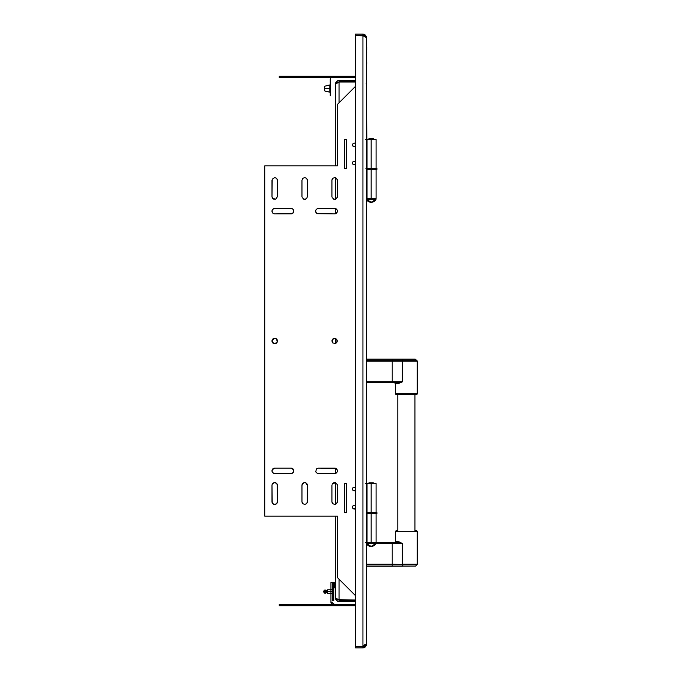 <?xml version="1.0" encoding="UTF-8"?>
<svg xmlns="http://www.w3.org/2000/svg" width="682" height="682" viewBox="0 0 682 682"><rect width="100%" height="100%" fill="white"/><g stroke="black" fill="none" stroke-linecap="round" stroke-linejoin="round"><path stroke-width="1.02" d="M275.767 504.228A2.728 2.728 0 0 0 277.438 501.713A2.728 2.728 0 0 1 274.718 504.441A2.728 2.728 0 0 0 275.758 504.237M273.67 338.485A2.728 2.728 0 0 0 271.99 341L272.791 342.927L274.718 343.728L273.678 343.515A2.728 2.728 0 0 0 274.718 343.728A2.728 2.728 0 0 1 271.99 341A2.728 2.728 0 0 1 274.718 338.272A2.728 2.728 0 0 0 273.678 338.485L271.99 341A2.728 2.728 0 0 0 273.67 343.515M354.256 487.221A1.816 1.816 0 0 0 353.557 490.716A1.816 1.816 0 0 0 354.256 490.852A1.816 1.816 0 0 1 352.441 489.037A1.816 1.816 0 0 1 355.527 487.741A1.816 1.816 0 0 0 354.256 487.221L355.544 487.758L354.256 487.221M353.557 508.874L355.544 508.482L354.256 509.011A1.816 1.816 0 0 0 355.527 508.491A1.816 1.816 0 0 1 354.256 509.011L352.969 508.482L352.441 507.195L352.969 505.916L354.256 505.379A1.816 1.816 0 0 0 352.441 507.195A1.816 1.816 0 0 0 354.256 509.011A1.816 1.816 0 0 1 352.441 507.195A1.816 1.816 0 0 1 355.527 505.899A1.816 1.816 0 0 0 354.265 505.379L355.544 505.916M333.634 604.158L332.501 603.024L334.436 604.32M331.972 604.687L330.949 602.223L332.339 602.223L332.501 603.024M366.422 64.108L366.422 64.645M366.711 62.25L366.711 64.261L366.422 62.488M366.422 51.951L366.711 56.077M366.711 49.581L366.422 47.135M366.422 59.394L366.711 51.951M366.711 49.36L366.711 49.829M366.711 47.135L366.711 48.601M355.527 595.676L337.368 577.518L355.527 595.676M337.368 104.482L355.527 86.324L337.368 104.482L337.368 165.879L264.727 165.879L264.727 516.121L337.368 516.121L337.368 577.518M363.736 646.348L364.418 645.897L363.736 646.348M365.032 644.413L362.935 646.502L355.527 646.502L355.527 647.9L355.527 646.502L362.935 646.502L362.935 647.9L355.527 647.9L362.935 647.9L362.935 646.502L364.009 646.212M364.009 35.788L355.527 35.498L363.736 35.652L362.935 35.498L362.935 34.1L366.422 37.587L366.157 36.248L366.422 37.587L362.935 35.703L362.935 646.297L355.527 646.297L355.527 35.703L362.935 35.703L362.935 646.297L365.399 645.743L366.422 644.413L366.157 645.752L366.422 644.413L362.935 647.9L364.273 647.636L362.935 647.9M365.399 646.877L364.273 647.636L366.157 645.752L365.399 646.877M363.736 35.652L364.418 36.103M362.935 34.1L355.527 34.1L355.527 35.498L355.527 34.1L362.935 34.1L364.273 34.364L362.935 34.1L362.935 35.498M365.399 35.123L364.273 34.364L366.157 36.248L365.399 35.123M366.422 644.413L362.935 646.297L355.527 646.297L355.527 35.703L364.273 35.848L366.422 37.587L366.422 644.413L366.422 37.587M330.949 77.68A3.487 3.487 0 0 0 330.25 79.777L330.25 95.847M330.25 88.583L330.25 85.855L330.25 88.583M279.253 77.68L279.253 76.29L279.253 77.68L337.368 77.68L337.368 76.29L279.253 76.29L355.527 76.29L337.368 76.29L337.368 77.68L355.527 77.68L279.253 77.68M274.718 343.728A2.728 2.728 0 0 0 275.758 343.515L274.718 343.728A2.728 2.728 0 0 0 275.758 343.515L276.645 342.927A2.728 2.728 0 0 0 275.767 338.485A2.728 2.728 0 0 1 276.645 339.073L275.758 338.485A2.728 2.728 0 0 0 274.718 338.272L272.203 339.96L272.791 342.927L272.203 339.96L274.718 338.272A2.728 2.728 0 0 1 277.438 341A2.728 2.728 0 0 1 274.718 343.728L277.233 342.04L276.645 339.073L274.718 338.272L275.758 338.485A2.728 2.728 0 0 0 274.718 338.272M275.767 343.515A2.728 2.728 0 0 0 276.645 342.927L277.438 341L276.645 339.073L277.438 341L276.645 342.927A2.728 2.728 0 0 0 276.645 339.073L277.233 342.04L275.758 343.515L276.645 342.927A2.728 2.728 0 0 1 275.767 343.515M273.678 504.237A2.728 2.728 0 0 0 274.71 504.441L272.791 503.64L271.99 501.713L271.99 485.371A2.728 2.728 0 0 1 272.203 484.331L271.99 485.371A2.728 2.728 0 0 1 272.203 484.331A2.728 2.728 0 0 0 271.99 485.371A2.728 2.728 0 0 1 274.718 482.643A2.728 2.728 0 0 1 277.438 485.371A2.728 2.728 0 0 0 277.233 484.331A2.728 2.728 0 0 1 277.438 485.371A2.728 2.728 0 0 0 277.233 484.331L277.438 501.713L276.645 503.64L274.718 504.441A2.728 2.728 0 0 1 271.99 501.713A2.728 2.728 0 0 0 273.67 504.228M277.233 484.322A2.728 2.728 0 0 0 272.203 484.322A2.728 2.728 0 0 1 277.233 484.322A2.728 2.728 0 0 0 274.718 482.643L272.791 483.444L274.718 482.643A2.728 2.728 0 0 0 272.203 484.322M273.678 213.671L272.791 213.082L273.678 213.671A2.728 2.728 0 0 0 274.718 213.884L291.061 213.884A2.728 2.728 0 0 0 292.101 213.671L274.718 213.884A2.728 2.728 0 0 1 271.99 211.156A2.728 2.728 0 0 1 274.718 208.436L291.061 208.436A2.728 2.728 0 0 1 293.789 211.156A2.728 2.728 0 0 1 291.061 213.884A2.728 2.728 0 0 0 292.101 213.671L293.575 212.204A2.728 2.728 0 0 0 291.061 208.436L292.101 208.641L291.061 208.436A2.728 2.728 0 0 1 293.575 212.196L292.987 209.229L293.789 211.156M273.678 473.359L272.203 471.884L272.203 469.796A2.728 2.728 0 0 0 274.718 473.564L273.678 473.359L274.718 473.564A2.728 2.728 0 0 1 271.99 470.844A2.728 2.728 0 0 1 274.718 468.116L291.061 468.116A2.728 2.728 0 0 1 292.101 468.329A2.728 2.728 0 0 0 291.061 468.116L293.575 469.796A2.728 2.728 0 0 1 291.069 473.564A2.728 2.728 0 0 0 293.575 469.804L293.789 470.844M334.649 473.564A2.728 2.728 0 0 0 335.553 473.41L335.553 468.278A2.728 2.728 0 0 0 334.64 468.116A2.728 2.728 0 0 1 337.368 470.844A2.728 2.728 0 0 1 334.64 473.564L317.258 473.359L334.64 473.564A2.728 2.728 0 0 0 337.164 469.804L337.164 471.884L335.689 473.359M334.64 213.884A2.728 2.728 0 0 0 335.553 213.722L335.553 208.59A2.728 2.728 0 0 0 334.64 208.436A2.728 2.728 0 0 1 337.368 211.156A2.728 2.728 0 0 1 334.64 213.884L317.258 213.671L334.64 213.884A2.728 2.728 0 0 0 335.689 213.671L334.64 213.884M307.207 484.322A2.728 2.728 0 0 0 304.692 482.643L305.732 482.856L304.683 482.643A2.728 2.728 0 0 0 301.964 485.371A2.728 2.728 0 0 1 307.207 484.322A2.728 2.728 0 0 0 304.692 482.643L305.732 482.856L304.683 482.643A2.728 2.728 0 0 0 301.964 485.371L302.169 484.331L301.964 485.371A2.728 2.728 0 0 1 304.683 482.643A2.728 2.728 0 0 1 307.412 485.371A2.728 2.728 0 0 0 307.207 484.331A2.728 2.728 0 0 1 307.412 485.371L307.207 502.753L307.412 501.713L306.61 503.64L304.683 504.441L302.765 503.64L301.964 501.713L302.169 502.753M302.765 178.36L301.964 180.287L302.765 178.36L304.683 177.559L306.61 178.36L307.412 180.287L307.412 196.629L306.61 198.556L304.683 199.357L305.732 199.144M301.964 196.629L301.964 180.287L301.964 196.629M303.643 199.144L304.683 199.357L302.169 197.669M332.125 179.247L331.921 180.287L332.714 178.36L334.64 177.559L336.567 178.36L337.368 180.287L337.368 196.629L336.567 198.556L334.64 199.357L335.689 199.144M331.921 196.629L331.921 180.287M333.6 199.144L334.64 199.357L332.125 197.669M335.689 482.856L332.714 483.444L334.64 482.643L333.6 482.856L335.689 482.856L334.64 482.643L337.164 484.331L337.368 501.713L336.567 503.64L334.64 504.441L332.714 503.64L331.921 501.713L332.125 502.753M332.125 484.331L332.714 483.444M332.714 339.073L331.921 341L332.714 342.927L332.125 339.96L331.921 341L333.6 338.485L335.689 338.485L337.368 341L335.689 343.515L332.714 342.927M334.64 208.436L317.258 208.641L334.64 208.436A2.728 2.728 0 0 1 336.567 209.229L337.164 210.116A2.728 2.728 0 0 0 336.576 209.238L335.689 208.641M316.371 213.082L317.258 213.671L315.783 212.204L315.783 210.116L317.258 208.641M318.298 468.116L316.371 468.918L318.298 468.116L335.689 468.329A2.728 2.728 0 0 0 334.64 468.116L318.298 468.116M291.061 473.564L274.718 473.564L291.061 473.564A2.728 2.728 0 0 0 293.789 470.844A2.728 2.728 0 0 0 291.061 468.116L274.718 468.116L272.203 469.796M275.758 482.856L274.718 482.643L276.645 483.444L277.438 485.371M277.233 179.247L277.438 180.287L276.645 178.36L274.718 177.559L272.203 179.247L271.99 196.629L271.99 180.287M273.678 199.144L275.758 199.144L272.791 198.556L271.99 196.629L272.203 197.669M275.758 199.144L277.438 196.629L277.438 180.287M302.169 484.331L301.964 485.371L303.643 482.856M274.718 468.116L273.678 468.329L274.718 468.116A2.728 2.728 0 0 0 273.678 468.329L274.718 468.116M279.253 604.32L279.253 605.71L279.253 604.32L337.368 604.32L337.368 605.71L279.253 605.71L337.368 605.71L337.368 604.32L355.527 604.32L279.253 604.32M355.527 605.71L337.368 605.71L355.527 605.71M353.557 490.716L355.544 490.324L354.256 490.852A1.816 1.816 0 0 0 355.527 490.332A1.816 1.816 0 0 1 354.256 490.852L352.577 489.736L352.577 488.346L353.557 487.357M291.061 208.436L274.718 208.436A2.728 2.728 0 0 0 272.195 212.196L272.203 210.116L273.678 208.641M337.164 212.196A2.728 2.728 0 0 0 337.164 210.116L337.164 212.204L335.689 213.671M337.368 165.879L264.727 165.879M264.727 516.121L337.368 516.121M301.964 501.713L301.964 485.371L301.964 501.713M305.732 482.856L307.412 485.371A2.728 2.728 0 0 0 307.207 484.331L307.412 485.371M331.921 501.713L331.921 485.371M317.258 473.359L315.783 471.884L316.371 468.918M335.689 468.329L337.164 469.796M293.575 471.884L292.101 473.359M292.101 208.641L292.987 209.229M272.791 213.082L272.203 212.204M272.203 502.753L271.99 485.371M272.203 484.331L272.791 483.444M275.758 338.485L276.645 339.073L275.758 338.485M353.557 164.712L355.544 164.319L354.256 164.848L352.969 164.319L352.441 163.032L352.969 161.753L354.256 161.216L355.544 161.753M354.256 143.058L355.544 143.587L354.256 143.058M353.557 146.553L355.544 146.161L354.256 146.69L352.969 146.161L352.577 144.183L353.557 143.194M346.447 168.48L344.632 168.48L344.632 139.426L346.447 139.426L346.447 168.48L344.632 168.48L344.632 139.426L346.447 139.426L346.447 168.48M346.447 512.642L344.632 512.642L344.632 483.589L346.447 483.589L346.447 512.642L344.632 512.642L344.632 483.589L346.447 483.589L346.447 512.642M307.207 179.247L307.412 180.287M337.368 196.629L337.164 197.669M337.164 179.247L337.368 180.287M337.368 501.713L337.164 502.753M337.164 484.331L337.368 485.371M336.567 339.073L337.368 341L336.567 342.927M337.164 210.116L337.368 211.156M337.368 470.844L337.164 471.884M273.678 343.515L271.99 341L272.791 339.073M352.577 489.736L352.577 488.346M353.557 505.524L354.947 505.524M353.557 161.353L354.947 161.353M352.577 145.573L352.577 144.183M331.648 604.32A3.487 3.487 0 0 1 330.949 602.223L330.949 589.785L332.339 589.785L332.339 582.522L330.949 582.522L330.949 589.785L330.949 582.522L332.339 582.522L332.339 589.785L333.737 589.785L333.737 600.689L332.339 600.689L332.339 589.785L333.737 589.785L333.737 582.522L332.339 582.522L333.737 582.522M330.949 593.349L330.949 589.862M366.422 139.426L366.422 83.912L367.035 168.48L371.161 168.48L371.161 139.426L367.035 139.426L367.035 168.48L366.422 168.48L376.916 168.497L366.422 168.497M376.097 139.426L371.161 139.426L371.161 168.48L376.097 168.48L376.097 139.426L365.671 139.426M346.447 139.426L344.632 139.426L346.447 139.426M366.422 483.589L366.422 199.528L366.422 483.589L376.097 483.589L371.161 483.589L371.161 512.642L371.161 483.589L367.035 483.589L367.035 512.642L366.422 512.642L376.916 512.642L376.916 513.52L376.916 512.642M365.671 483.589L367.035 483.589L367.035 512.642M346.447 483.589L344.632 483.589L346.447 483.589M324.376 90.851L324.376 88.583L324.376 90.851L329.832 92.215L329.832 84.943L324.376 86.307L324.376 88.583L329.832 88.583L324.376 88.583L324.376 86.307M324.291 593.059L325.715 593.127L324.291 593.059L324.291 591.601L323.566 591.601L325.715 591.601L325.715 590.083L324.291 590.152L324.291 593.059L323.566 591.601L324.291 590.152L325.715 590.083M325.715 593.127L325.715 591.601L324.291 591.601L324.291 590.152L323.566 591.601M332.339 589.802L327.658 589.802L326.584 590.518L326.584 591.601L327.658 591.601L327.658 589.802L327.658 591.601L332.339 591.601L327.658 591.601L327.658 593.408L327.658 591.601L326.584 591.601L326.584 592.692L327.658 593.408L332.339 593.408M335.553 572.334L335.553 516.121L335.791 598.668M335.553 504.279L335.553 482.805L335.553 504.279M335.553 343.566L335.553 338.434L335.553 343.566M335.553 199.195L335.553 177.721L335.553 199.195M335.817 83.306L339.039 82.019L339.039 102.811L339.039 82.019L355.527 82.019L339.039 82.019L335.553 84.116L335.672 83.571L335.553 165.879L335.553 83.912L336.439 81.584L339.039 80.425L336.439 81.584L335.672 83.016M335.553 208.59L335.553 213.722M335.553 468.278L335.553 473.41M335.774 82.693L335.774 83.383M338.272 80.51L337.564 80.749M339.039 81.814L339.039 80.425L337.701 80.689L339.039 80.425L339.039 81.814L355.527 81.814M335.57 598.105L335.553 516.121L335.672 598.438L335.553 597.901L339.039 599.99L339.039 579.188L339.039 599.99L355.527 599.99L337.692 599.828M337.564 601.268L336.439 600.433L337.564 601.268M335.774 599.325L336.439 600.433L335.774 599.325M339.039 600.194L339.039 601.592L355.527 601.592L339.039 601.592L337.701 601.328L335.817 599.444L337.701 601.328L339.039 601.592L339.039 600.194L355.527 600.194M368.911 482.865L368.63 483.589L368.911 482.865L368.63 483.589L368.911 482.865L373.412 482.865L368.911 482.865M368.911 138.719L368.638 139.426L368.911 138.719L368.638 139.426L368.911 138.719L373.412 138.719L368.911 138.719M371.161 202.273L366.285 199.263L371.161 202.273A5.456 5.456 0 0 0 376.038 199.263A0.58 0.58 0 0 0 375.518 198.428A0.58 0.58 0 0 1 376.038 199.263L371.161 202.273A5.456 5.456 0 0 1 366.422 199.528A5.456 5.456 0 0 0 371.161 202.273M334.589 582.522L334.589 587.807L334.589 582.522L335.553 582.522M335.57 83.912L335.817 82.573L337.701 80.689L336.576 81.439L335.817 83.315M335.817 598.702L337.701 599.836M335.817 599.444L335.672 599.009M366.422 543.682L366.422 598.105L366.422 543.682A5.456 5.456 0 0 0 371.161 546.427L366.285 543.418M355.527 80.425L339.039 80.425L355.527 80.425M366.422 83.912L366.157 83.187M373.693 483.589L373.412 482.865L373.693 483.589M366.422 543.418L376.038 543.418A0.58 0.58 0 0 0 375.518 542.574A0.58 0.58 0 0 1 376.038 543.418L371.161 546.427A5.456 5.456 0 0 0 376.038 543.418L366.422 543.418M366.379 513.52L376.916 513.52L366.422 513.52L367.035 513.52L367.035 542.574L371.161 542.574L371.161 513.52L371.161 542.574L376.097 542.574L365.671 542.574M367.035 513.52L367.035 542.574L366.422 542.574M373.685 139.426L373.412 138.719L373.685 139.426M376.916 168.497L376.916 169.366L366.422 169.366L367.035 169.366L367.035 198.428L371.161 198.428L371.161 169.366L371.161 198.428L376.097 198.428L376.097 169.366M367.035 169.366L367.035 198.428L366.422 198.428M366.422 199.263L376.038 199.263L366.422 199.263M376.907 169.366L376.907 168.497L365.927 168.497M397.794 543.477L397.794 542.582L397.794 543.477L392.218 543.477L397.794 543.477L397.794 542.582L397.794 543.477L392.218 543.477L392.218 542.574L397.478 542.574L397.794 541.661L397.794 542.471M397.794 530.767L397.794 394.571L397.794 530.767L397.794 394.571L397.794 530.767L396.387 530.767A0.912 0.912 0 0 0 395.483 531.679A0.912 0.912 0 0 1 396.387 530.767A0.912 0.912 0 0 0 395.483 531.679L395.483 541.661L395.483 531.679A0.912 0.912 0 0 1 396.387 530.767L396.583 530.767M397.478 542.574L392.218 542.574L397.478 542.574L392.218 542.574L392.218 543.477L376.004 543.477L402.329 543.477L397.478 542.574L398.169 541.661L402.329 543.477L402.329 564.176L402.96 566.051L415.585 566.051L417.137 564.5L402.38 564.5L417.137 564.5L415.585 566.051L366.422 566.179L392.218 566.179M414.954 530.767L414.954 394.571L414.954 530.767L416.361 530.767A0.912 0.912 0 0 1 417.273 531.679L395.483 531.679L395.483 541.661L395.483 531.679L417.273 531.679L417.273 564.176L392.218 564.5L402.38 564.5L392.218 564.176L392.218 543.477L392.218 564.176L366.422 564.176M366.422 359.295L392.218 359.295L392.218 361.162L366.422 361.162L392.218 361.162L392.218 381.86L366.422 381.86L402.329 381.86L392.218 381.86L392.218 361.162L402.329 361.162L402.329 381.86L397.478 382.764L392.218 382.764L392.218 381.86L392.218 382.764L366.422 382.764L397.478 382.764L402.329 381.86L398.169 383.676L397.478 382.764A0.912 0.682 -90 0 1 398.169 383.676L395.483 383.676L395.483 393.667A0.912 0.912 0 0 0 396.387 394.571A0.912 0.912 0 0 1 395.483 393.667L395.483 383.676L395.483 393.667L417.273 393.667L417.273 361.162L402.329 361.162L402.329 381.86L398.169 383.676L395.483 383.676L394.571 382.764M416.173 394.571L416.361 394.571A0.912 0.912 0 0 0 417.273 393.667L395.483 393.667A0.912 0.912 0 0 0 396.387 394.571L416.361 394.571L396.387 394.571A0.912 0.912 0 0 1 395.483 393.667L395.483 383.676M376.097 542.574L392.218 542.574L376.097 542.574L376.097 513.52M396.242 542.574L394.571 542.574L396.242 542.574M395.483 541.661L399.123 541.858L402.329 543.477L402.329 564.176L417.273 564.176L417.273 531.679A0.912 0.912 0 0 0 416.361 530.767L416.173 530.767M366.422 564.5L392.218 564.5L392.218 566.051L392.218 564.5L402.38 564.5L402.96 566.051L366.422 566.051M392.218 359.158L366.422 359.158L415.27 359.158L417.137 360.846L366.422 360.846L392.218 360.846L392.218 359.295L415.585 359.295L402.96 359.295L402.329 361.162L417.137 360.846L415.27 359.158L403.079 359.158L402.38 360.846L392.218 361.162L417.273 361.162L417.273 393.667A0.912 0.912 0 0 1 416.361 394.571M376.097 483.589L376.097 512.642M326.584 590.518L327.658 589.802M326.584 592.692L327.658 593.408"/></g></svg>
